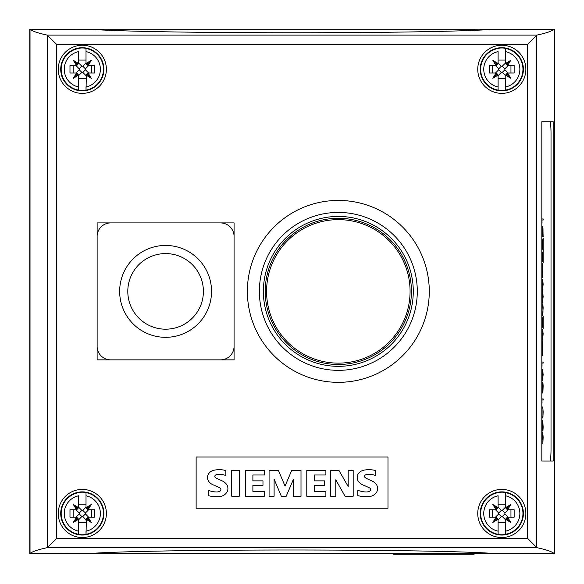 <?xml version="1.0" encoding="UTF-8"?>
<svg xmlns="http://www.w3.org/2000/svg" width="584" height="584" viewBox="0 0 584 584"><rect width="100%" height="100%" fill="white"/><g stroke="black" fill="none" stroke-linecap="round" stroke-linejoin="round"><path stroke-width="0.88" d="M247.375 291.379A90.951 90.951 0 0 1 338.326 200.429A90.951 90.951 0 0 1 429.276 291.379A90.951 90.951 0 0 1 338.326 382.337A90.951 90.951 0 0 1 247.375 291.379M259.369 291.379A78.964 78.964 0 0 1 338.326 212.423A78.964 78.964 0 0 1 417.29 291.379A78.964 78.964 0 0 1 338.326 370.344A78.964 78.964 0 0 1 259.369 291.379M413.282 291.379A74.956 74.956 0 0 1 338.326 366.336A74.956 74.956 0 0 1 263.377 291.379A74.956 74.956 0 0 1 338.326 216.43A74.956 74.956 0 0 1 413.282 291.379M338.326 218.277A73.102 73.102 0 0 0 265.224 291.379A73.102 73.102 0 0 0 338.326 364.489A73.102 73.102 0 0 0 411.428 291.379A73.102 73.102 0 0 0 338.326 218.277A73.102 73.102 0 0 1 411.428 291.379A73.102 73.102 0 0 1 338.326 364.489M106.376 513.467A24.061 24.061 0 0 1 82.315 537.528A24.061 24.061 0 0 1 58.254 513.467A24.061 24.061 0 0 1 82.315 489.407A24.061 24.061 0 0 1 106.376 513.467M106.376 69.299A24.061 24.061 0 0 1 82.315 93.36A24.061 24.061 0 0 1 58.254 69.299A24.061 24.061 0 0 1 82.315 45.238A24.061 24.061 0 0 1 106.376 69.299M525.863 513.467A24.061 24.061 0 0 1 501.809 537.528A24.061 24.061 0 0 1 477.749 513.467A24.061 24.061 0 0 1 501.809 489.407A24.061 24.061 0 0 1 525.863 513.467M525.863 69.299A24.061 24.061 0 0 1 501.809 93.36A24.061 24.061 0 0 1 477.749 69.299A24.061 24.061 0 0 1 501.809 45.238A24.061 24.061 0 0 1 525.863 69.299M29.769 222.906L29.769 359.861M393.85 553.566L393.85 554.8L474.047 554.8L474.047 553.566M119.654 291.379A45.946 45.946 0 0 1 165.593 245.441A45.946 45.946 0 0 1 211.539 291.379A45.946 45.946 0 0 1 165.593 337.326A45.946 45.946 0 0 1 119.654 291.379M203.4 291.379A37.799 37.799 0 0 0 165.593 253.58A37.799 37.799 0 0 0 127.794 291.379A37.799 37.799 0 0 0 165.593 329.186A37.799 37.799 0 0 0 203.4 291.379M110.69 359.861A13.571 13.571 0 0 1 97.119 346.29M234.074 346.29A13.571 13.571 0 0 1 220.496 359.861M220.496 222.906A13.571 13.571 0 0 1 234.074 236.476M97.119 236.476A13.571 13.571 0 0 1 110.69 222.906M550.004 461.031L541.828 461.031L541.828 121.735L550.004 121.735A12.337 1.029 -90 0 1 551.026 134.072L551.026 448.694A12.337 1.029 -90 0 1 550.004 461.031M541.828 229.052L542.054 226.628L542.463 228.913L542.879 226.628L543.142 236.834L541.828 236.834L543.018 236.834L543.018 235.746M541.828 254.149L542.186 251.996L543.054 260.157L543.142 251.244L543.142 262.464L542.178 253.113L542.135 261.486L541.828 259.354M541.828 282.627L542.565 279.444L543.142 284.167L542.565 290.46L541.828 287.277M541.828 306.739L542.135 303.738L541.879 310.827L542.31 314.513L542.996 312.294L542.799 303.738L543.142 307.783L542.624 315.601L541.828 311.944M541.828 332.376L542.565 329.186L543.142 333.909L542.565 340.209L541.828 337.019M543.018 363.109L543.018 362.022L541.828 362.022L543.142 362.022L543.142 363.109L541.959 363.109L542.047 366.153L541.828 362.759M541.828 384.403L542.12 382.754L542.368 385.593L542.879 382.002L543.142 385.958L542.879 393.017L542.368 389.426L542.12 392.251L541.828 390.608M542.901 408.69L542.631 406.99L541.828 406.99L542.755 406.99L543.142 411.713L542.945 417.231L542.755 418.005L541.828 418.005L542.631 418.005L542.901 416.304M542.624 416.918L541.828 416.918L542.748 416.918L542.938 416.173L542.938 408.829L542.748 408.077L541.828 408.077L542.624 408.077M541.828 433.343L542.295 437.723L542.755 432.423L543.142 437.139L542.865 443.533L542.952 434.708L542.748 433.525L542.485 434.708L542.383 439.796L541.879 435.08L541.879 441.913M541.879 421.334L541.996 429.999L542.748 420.108L543.142 427.138L542.923 431.335L542.755 421.195L542.251 430.313L541.989 431.101L541.828 428.656M543.018 400.018L543.018 398.93L541.828 398.93L543.142 398.93L543.142 400.018L541.959 400.018L542.047 403.069L541.828 399.668M541.828 372.884L542.565 369.694L543.142 374.417L542.565 380.717L541.828 377.527M542.572 355.342L542.485 341.282L542.485 355.342M541.828 322.083L543.142 316.039L543.142 328.748L541.828 322.711M541.828 294.927L542.565 291.744L543.142 296.468L542.565 302.76L541.828 299.577M542.572 277.393L542.485 263.333L542.485 277.393M541.828 244.134L543.142 238.089L543.142 250.799L541.828 244.754M543.018 220.037L543.018 218.949L541.828 218.949L543.142 218.949L543.142 220.037L541.959 220.037L542.047 223.088L541.828 219.694M542.419 230.614L542.244 227.716L541.937 228.439L541.879 235.746L542.419 235.746L542.419 230.614L542.514 235.746L543.054 235.746L542.989 228.439L542.689 227.716L542.514 230.614M541.85 228.213L542.054 227.716M542.485 228.227L542.689 227.716M542.434 228.913L542.405 230.045M542.952 228.213L542.682 226.628M542.448 228.234L542.054 226.628M542.061 251.996L542.317 252.784M542.507 255.741L542.193 252.784M543.054 260.157L542.828 259.121M543.018 261.15L543.018 260.157M541.85 253.602L542.054 253.113M542.054 260.384L541.85 259.873M542.01 261.245L542.01 260.384M542.375 280.532L541.879 285.685L542.558 289.372L542.996 282.327L542.558 280.532L542.061 281.298M541.937 281.298L541.842 282.014M541.842 287.89L542.061 288.606M541.937 288.606L542.375 289.372M542.959 282.028L542.368 279.444M542.368 290.46L542.959 287.868M542.31 314.513L541.872 312.747M542.901 305.49L542.799 304.468M542.302 315.601L542.938 312.747M541.908 305.49L542.01 304.468M542.375 330.274L541.879 335.435L542.558 339.122L542.996 332.07L542.558 330.274L542.061 331.048M541.937 331.048L541.842 331.763M541.842 337.64L542.061 338.348M541.937 338.348L542.375 339.122M542.959 331.778L542.368 329.186M542.368 340.209L542.959 337.618M542.098 383.878L542.01 391.149L542.098 383.878M542.857 383.089L542.412 387.177L542.704 391.93L542.857 383.089M542.609 383.673L542.704 383.089M542.485 383.673L542.412 384.498M542.266 385.593L542.31 386.615M542.31 388.404L542.266 389.426M542.412 390.499L542.609 391.331M542.485 391.331L542.704 391.93M541.996 382.754L542.251 383.542M542.207 384.542L542.127 383.542M542.959 383.666L542.682 382.002M542.682 393.017L542.959 391.346M541.989 392.251L542.207 390.484M542.295 437.723L541.828 434.503M542.938 434.547L542.66 432.532M542.865 442.803L542.959 441.635M542.375 434.576L542.689 433.525M542.259 438.65L542.259 437.723M542.916 421.195L542.748 420.108M542.923 429.853L542.981 428.7M542.543 421.757L542.755 421.195M541.989 431.101L542.317 429.51M542.375 370.789L541.879 375.943L542.558 379.629L542.996 372.577L542.558 370.789L542.061 371.555M541.937 371.555L541.842 372.271M541.842 378.147L542.061 378.855M541.937 378.855L542.375 379.629M542.959 372.285L542.368 369.694M542.368 380.717L542.959 378.125M542.733 325.704L542.733 319.09L542.025 322.397L542.733 325.704L542.025 322.397M541.901 322.397L542.733 319.09M542.697 319.09L543.142 317.17M543.018 328.186L542.697 325.704M543.018 317.17L543.018 316.608M542.375 292.832L541.93 299.884L542.375 301.673L542.872 300.906L542.996 294.628L542.558 292.832L542.061 293.606M541.937 293.606L541.842 294.314M541.842 300.191L542.061 300.906M541.937 300.906L542.375 301.673M542.959 294.336L542.368 291.744M542.368 302.76L542.959 300.176M542.733 247.747L542.733 241.141L542.025 244.448L542.733 247.747L542.025 244.448M541.901 244.448L542.733 241.141M542.697 241.141L543.142 239.214M543.018 250.237L542.697 247.747M543.018 239.214L543.018 238.652M79.431 553.566L554.355 553.566L554.355 29.2L29.769 29.2L29.769 553.566L93.425 553.252C161.651 548.916 422.524 548.916 490.713 553.252L554.099 553.486L554.099 29.28L490.713 29.514C422.524 33.85 161.651 33.85 93.425 29.514L30.018 29.28L30.018 553.486L79.431 553.486M30.018 553.486C32.405 551.537 38.15 549.595 47.253 547.661L56.546 538.411L527.571 538.411L536.864 547.661C545.974 549.595 551.719 551.537 554.099 553.486M56.546 538.411L56.546 44.355L47.253 35.106C38.15 33.171 32.405 31.229 30.018 29.28M86.454 508.27L86.016 506.678L86.016 492.48A21.309 21.309 0 0 0 78.614 492.48L78.614 492.641A21.155 21.155 0 0 0 78.614 534.294L78.614 520.256A3.088 3.088 0 0 0 78.468 519.329L73.321 522.461L76.453 517.314A3.088 3.088 0 0 0 75.526 517.168L69.978 517.168L69.978 509.766L75.526 509.766A3.088 3.088 0 0 0 76.453 509.628L73.321 504.474L78.468 507.606A3.088 3.088 0 0 0 78.614 506.678L78.614 495.779A18.075 18.075 0 0 0 78.614 531.155L78.614 534.455A21.309 21.309 0 0 0 86.016 534.455L86.366 518.826M73.321 522.461L76.621 519.161L78.468 519.329L77.709 518.074L76.621 519.161L76.453 517.314L77.709 518.074M78.614 520.256L78.176 518.672M75.526 517.168L76.957 517.519M73.161 517.168L73.161 509.766M75.526 509.766L77.11 509.328M79.227 513L79.227 513.935L81.848 516.555L82.782 516.555L85.395 513.935L85.395 513L82.782 510.379L81.848 510.379L79.227 513L75.964 509.737M86.016 504.211L78.614 504.211M78.263 508.109L78.614 506.678M73.321 504.474L76.621 507.773L78.468 507.606L76.453 509.628L76.621 507.773L77.709 508.861M78.614 522.724L86.016 522.724M86.016 506.678A3.088 3.088 0 0 0 86.155 507.606L91.308 504.474L88.177 509.628A3.088 3.088 0 0 0 89.096 509.766L94.652 509.766L94.652 517.168L89.096 517.168A3.088 3.088 0 0 0 88.177 517.314L91.308 522.461L86.921 518.074L88.177 517.314L88.009 519.161L86.155 519.329A3.088 3.088 0 0 0 86.016 520.256M89.096 517.168L87.512 517.606M91.308 522.461L86.155 519.329L86.921 518.074M91.308 504.474L88.009 507.773L86.155 507.606L86.921 508.861L88.009 507.773L88.177 509.628L86.921 508.861M89.096 509.766L87.673 509.416M91.469 509.766L91.469 517.168M86.016 492.48L86.016 492.641A21.155 21.155 0 0 1 86.016 534.294L86.016 531.155A18.075 18.075 0 0 0 86.016 495.779M82.315 491.881A21.586 21.586 0 0 1 103.901 513.467A21.586 21.586 0 0 1 82.315 535.053A21.586 21.586 0 0 1 60.721 513.467A21.586 21.586 0 0 1 82.315 491.881M86.454 64.094L86.016 62.51L86.016 48.311A21.309 21.309 0 0 0 78.614 48.311L78.614 48.472A21.155 21.155 0 0 0 78.614 90.126L78.614 76.088A3.088 3.088 0 0 0 78.468 75.161L73.321 78.293L76.453 73.139A3.088 3.088 0 0 0 75.526 73L69.978 73L69.978 65.598L75.526 65.598A3.088 3.088 0 0 0 76.453 65.452L73.321 60.305L78.468 63.437A3.088 3.088 0 0 0 78.614 62.51L78.614 51.611A18.075 18.075 0 0 0 78.614 86.987L78.614 90.286A21.309 21.309 0 0 0 86.016 90.286L86.366 74.657M73.321 78.293L76.621 74.993L78.468 75.161L77.709 73.905L76.621 74.993L76.453 73.139L77.709 73.905M78.614 76.088L78.176 74.496M75.526 73L76.957 73.35M73.161 73L73.161 65.598M75.526 65.598L77.11 65.16M79.227 68.832L79.227 69.766L81.848 72.38L82.782 72.38L85.395 69.766L85.395 68.832L82.782 66.211L81.848 66.211L79.227 68.832L75.964 65.569M86.016 60.042L78.614 60.042M78.263 63.941L78.614 62.51M73.321 60.305L76.621 63.605L78.468 63.437L76.453 65.452L76.621 63.605L77.709 64.693M78.614 78.555L86.016 78.555M86.016 62.51A3.088 3.088 0 0 0 86.155 63.437L91.308 60.305L88.177 65.452A3.088 3.088 0 0 0 89.096 65.598L94.652 65.598L94.652 73L89.096 73A3.088 3.088 0 0 0 88.177 73.139L91.308 78.293L86.921 73.905L88.177 73.139L88.009 74.993L86.155 75.161A3.088 3.088 0 0 0 86.016 76.088M89.096 73L87.512 73.438M91.308 78.293L86.155 75.161L86.921 73.905M91.308 60.305L88.009 63.605L86.155 63.437L86.921 64.693L88.009 63.605L88.177 65.452L86.921 64.693M89.096 65.598L87.673 65.247M91.469 65.598L91.469 73M86.016 48.311L86.016 48.472A21.155 21.155 0 0 1 86.016 90.126L86.016 86.987A18.075 18.075 0 0 0 86.016 51.611M82.315 47.713A21.586 21.586 0 0 1 103.901 69.299A21.586 21.586 0 0 1 82.315 90.885A21.586 21.586 0 0 1 60.721 69.299A21.586 21.586 0 0 1 82.315 47.713M505.948 508.27L505.51 506.678L505.51 492.48A21.309 21.309 0 0 0 498.108 492.48L498.108 492.641A21.155 21.155 0 0 0 498.108 534.294L498.108 520.256A3.088 3.088 0 0 0 497.962 519.329L492.816 522.461L495.947 517.314A3.088 3.088 0 0 0 495.02 517.168L489.465 517.168L489.465 509.766L495.02 509.766A3.088 3.088 0 0 0 495.947 509.628L492.816 504.474L497.962 507.606A3.088 3.088 0 0 0 498.108 506.678L498.108 495.779A18.075 18.075 0 0 0 498.108 531.155L498.108 534.455A21.309 21.309 0 0 0 505.51 534.455L505.861 518.826M492.816 522.461L496.115 519.161L497.962 519.329L497.203 518.074L496.115 519.161L495.947 517.314L497.203 518.074M498.108 520.256L497.67 518.672M495.02 517.168L496.444 517.519M492.655 517.168L492.655 509.766M495.02 509.766L496.604 509.328M498.721 513L498.721 513.935L501.342 516.555L502.276 516.555L504.89 513.935L504.89 513L502.276 510.379L501.342 510.379L498.721 513L495.458 509.737M505.51 504.211L498.108 504.211M497.758 508.109L498.108 506.678M492.816 504.474L496.115 507.773L497.962 507.606L495.947 509.628L496.115 507.773L497.203 508.861M498.108 522.724L505.51 522.724M505.51 506.678A3.088 3.088 0 0 0 505.649 507.606L510.803 504.474L507.664 509.628A3.088 3.088 0 0 0 508.591 509.766L514.146 509.766L514.146 517.168L508.591 517.168A3.088 3.088 0 0 0 507.664 517.314L510.803 522.461L506.408 518.074L507.664 517.314L507.496 519.161L505.649 519.329A3.088 3.088 0 0 0 505.51 520.256M508.591 517.168L507.007 517.606M510.803 522.461L505.649 519.329L506.408 518.074M510.803 504.474L507.496 507.773L505.649 507.606L506.408 508.861L507.496 507.773L507.664 509.628L506.408 508.861M508.591 509.766L507.167 509.416M510.956 509.766L510.956 517.168M505.51 492.48L505.51 492.641A21.155 21.155 0 0 1 505.51 534.294L505.51 531.155A18.075 18.075 0 0 0 505.51 495.779M501.809 491.881A21.586 21.586 0 0 1 523.395 513.467A21.586 21.586 0 0 1 501.809 535.053A21.586 21.586 0 0 1 480.216 513.467A21.586 21.586 0 0 1 501.809 491.881M505.948 64.094L505.51 62.51L505.51 48.311A21.309 21.309 0 0 0 498.108 48.311L498.108 48.472A21.155 21.155 0 0 0 498.108 90.126L498.108 76.088A3.088 3.088 0 0 0 497.962 75.161L492.816 78.293L495.947 73.139A3.088 3.088 0 0 0 495.02 73L489.465 73L489.465 65.598L495.02 65.598A3.088 3.088 0 0 0 495.947 65.452L492.816 60.305L497.962 63.437A3.088 3.088 0 0 0 498.108 62.51L498.108 51.611A18.075 18.075 0 0 0 498.108 86.987L498.108 90.286A21.309 21.309 0 0 0 505.51 90.286L505.861 74.657M492.816 78.293L496.115 74.993L497.962 75.161L497.203 73.905L496.115 74.993L495.947 73.139L497.203 73.905M498.108 76.088L497.67 74.496M495.02 73L496.444 73.35M492.655 73L492.655 65.598M495.02 65.598L496.604 65.16M498.721 68.832L498.721 69.766L501.342 72.38L502.276 72.38L504.89 69.766L504.89 68.832L502.276 66.211L501.342 66.211L498.721 68.832L495.458 65.569M505.51 60.042L498.108 60.042M497.758 63.941L498.108 62.51M492.816 60.305L496.115 63.605L497.962 63.437L495.947 65.452L496.115 63.605L497.203 64.693M498.108 78.555L505.51 78.555M505.51 62.51A3.088 3.088 0 0 0 505.649 63.437L510.803 60.305L507.664 65.452A3.088 3.088 0 0 0 508.591 65.598L514.146 65.598L514.146 73L508.591 73A3.088 3.088 0 0 0 507.664 73.139L510.803 78.293L506.408 73.905L507.664 73.139L507.496 74.993L505.649 75.161A3.088 3.088 0 0 0 505.51 76.088M508.591 73L507.007 73.438M510.803 78.293L505.649 75.161L506.408 73.905M510.803 60.305L507.496 63.605L505.649 63.437L506.408 64.693L507.496 63.605L507.664 65.452L506.408 64.693M508.591 65.598L507.167 65.247M510.956 65.598L510.956 73M505.51 48.311L505.51 48.472A21.155 21.155 0 0 1 505.51 90.126L505.51 86.987A18.075 18.075 0 0 0 505.51 51.611M501.809 47.713A21.586 21.586 0 0 1 523.395 69.299A21.586 21.586 0 0 1 501.809 90.885A21.586 21.586 0 0 1 480.216 69.299A21.586 21.586 0 0 1 501.809 47.713M348.195 470.354L353.174 470.354L353.174 496.196L345.049 496.196L335.778 479.807L335.778 496.196L330.515 496.196L330.515 470.354L338.91 470.354L348.195 486.53L348.195 470.354M301.001 496.196L293.489 496.196L293.489 479.121L286.226 496.196L281.32 496.196L274.108 479.172L274.108 496.196L269.071 496.196L269.071 470.354L278.415 470.354L285.043 486.1L291.73 470.354L301.001 470.354L301.001 496.196M231.702 470.354L239.25 470.354L239.25 496.196L231.702 496.196L231.702 470.354M213.89 470.259A25.141 25.141 0 0 1 225.855 470.543L225.855 475.507A20.177 20.177 0 0 0 217.131 474.471A3.044 3.044 0 0 0 215.109 475.507A1.526 1.526 0 0 0 215 477.077A6.884 6.884 0 0 0 217.452 478.763L222.095 480.858A10.899 10.899 0 0 1 227.074 485.092A7.534 7.534 0 0 1 227.132 491.83A9.256 9.256 0 0 1 221.234 496.254A32.959 32.959 0 0 1 208.159 495.634L208.159 490.312A26.784 26.784 0 0 0 216.029 491.984A7.621 7.621 0 0 0 219.511 491.399A1.913 1.913 0 0 0 219.511 487.728A119.413 119.413 0 0 0 213.35 484.961A10.49 10.49 0 0 1 208.327 480.822A7.074 7.074 0 0 1 208.254 474.347A8.563 8.563 0 0 1 213.89 470.259M262.975 480.858L262.975 485.275L252.887 485.275L252.887 491.363L264.435 491.363L264.435 496.196L245.338 496.196L245.338 470.354L264.435 470.354L264.435 474.982L252.887 474.982L252.887 480.858L262.975 480.858M324.427 480.858L324.427 485.275L314.331 485.275L314.331 491.363L325.887 491.363L325.887 496.196L306.782 496.196L306.782 470.354L325.887 470.354L325.887 474.982L314.331 474.982L314.331 480.858L324.427 480.858M363.577 470.259A25.141 25.141 0 0 1 375.541 470.543L375.541 475.507A20.177 20.177 0 0 0 366.81 474.471A3.044 3.044 0 0 0 364.788 475.507A1.526 1.526 0 0 0 364.679 477.077A6.884 6.884 0 0 0 367.132 478.763L371.774 480.858A10.899 10.899 0 0 1 376.753 485.092A7.534 7.534 0 0 1 376.811 491.83A9.256 9.256 0 0 1 370.913 496.254A32.959 32.959 0 0 1 357.846 495.634L357.846 490.312A26.784 26.784 0 0 0 365.708 491.984A7.621 7.621 0 0 0 369.19 491.399A1.913 1.913 0 0 0 369.19 487.728A119.413 119.413 0 0 0 363.029 484.961A10.49 10.49 0 0 1 358.014 480.822A7.074 7.074 0 0 1 357.934 474.347A8.563 8.563 0 0 1 363.577 470.259M387.988 457.024L387.988 508.226L196.129 508.226L196.129 457.024L387.988 457.024M550.435 122.903L550.435 121.735L541.828 121.735L553.172 121.735L553.172 461.031L541.828 461.031L550.435 461.031L550.435 459.864M97.119 222.906L234.074 222.906L234.074 359.861L97.119 359.861L97.119 222.906M554.099 29.28C551.719 31.229 545.974 33.171 536.864 35.106L527.571 44.355L527.571 538.411M338.326 363.131A71.752 71.752 0 0 0 410.077 291.379A71.752 71.752 0 0 0 338.326 219.635A71.752 71.752 0 0 0 266.581 291.379A71.752 71.752 0 0 0 338.326 363.131M47.362 35.171L47.362 547.595M47.253 547.661L536.864 547.661M75.964 517.198L79.227 513.935M78.585 507.116L81.848 510.379M82.782 510.379L86.045 507.116M86.045 519.818L82.782 516.555M81.848 516.555L78.585 519.818M88.666 509.737L85.395 513M85.395 513.935L88.666 517.198M75.964 73.029L79.227 69.766M78.585 62.948L81.848 66.211M82.782 66.211L86.045 62.948M86.045 75.65L82.782 72.38M81.848 72.38L78.585 75.65M88.666 65.569L85.395 68.832M85.395 69.766L88.666 73.029M495.458 517.198L498.721 513.935M498.072 507.116L501.342 510.379M502.276 510.379L505.54 507.116M505.54 519.818L502.276 516.555M501.342 516.555L498.072 519.818M508.153 509.737L504.89 513M504.89 513.935L508.153 517.198M495.458 73.029L498.721 69.766M498.072 62.948L501.342 66.211M502.276 66.211L505.54 62.948M505.54 75.65L502.276 72.38M501.342 72.38L498.072 75.65M508.153 65.569L504.89 68.832M504.89 69.766L508.153 73.029M56.546 44.355L527.571 44.355M536.864 35.106L47.253 35.106M536.754 35.171L536.754 547.595"/></g></svg>
